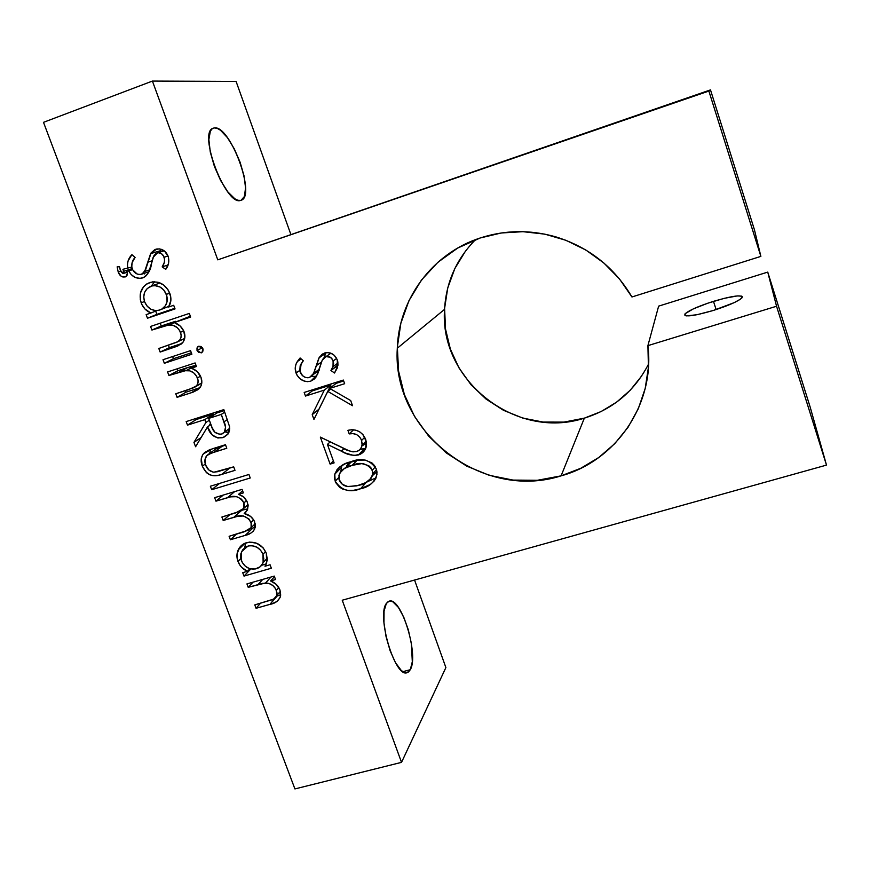 <?xml version="1.0" encoding="UTF-8"?>
<svg xmlns="http://www.w3.org/2000/svg" width="870" height="870" viewBox="0 0 870 870"><rect width="100%" height="100%" fill="white"/><g stroke="black" fill="none" stroke-linecap="round" stroke-linejoin="round"><path stroke-width="1.3" d="M649.368 111.262L680.155 100.594L649.368 111.262M410.292 669.704L402.832 671.673L410.292 669.704L412.315 661.689L411.379 643.463L408.302 629.793L403.745 617.156L398.362 607.369L392.914 601.877L390.412 601.05L388.194 601.583L386.356 603.465L389.14 601.17C401.026 596.244 419.22 655.154 410.292 669.704L407.062 672.695C395.067 678.165 376.427 615.753 386.356 603.465L384.062 611.055L383.953 622.757L386.084 636.775L390.151 650.847L395.48 662.679L401.211 670.389L403.93 672.293L406.41 672.804L408.563 671.923L410.292 669.704M214.444 127.912C230.343 125.182 256.454 196.62 241.055 200.274L244.383 196.533L245.558 187.92L244.046 175.903L240.098 162.222L234.28 148.814L227.407 137.59L220.447 130.217L217.261 128.379L214.444 127.912L212.106 128.847L210.355 131.163L208.865 139.624L210.279 152.043L214.411 166.442L220.588 180.46L227.788 191.835L234.835 198.795L237.956 200.296L240.653 200.394C225.906 206.571 197.381 131.696 213.324 128.162L214.444 127.912M561.096 475.857C481.545 501.392 391.641 431.085 397.307 348.217C398.667 299.389 432.26 253.475 480.153 237.999C504.839 229.984 529.96 229.582 555.528 236.781C588.751 247.047 614.22 267.112 631.946 296.974L760.869 256.389L708.876 91.056L217.783 259.847L152.413 81.073L43.5 122.333L294.919 788.927L401.527 762.359L342.236 600.224L826.5 465.102L776.551 306.24L647.9 345.64L648.433 367.26L645.192 388.498L638.319 408.693L628.064 427.257L614.753 443.667L598.821 457.468L580.758 468.288L561.096 475.857L537.312 480.294L513.072 480.088L489.255 475.303L466.733 466.124L446.299 452.922L428.692 436.164L414.544 416.458L404.365 394.512L398.558 371.088L397.351 347.054L400.852 323.27L408.976 300.639L421.471 280.031L437.914 262.261L457.718 248.048L480.153 237.999L501.196 232.986L522.946 231.681L544.75 234.128L565.946 240.305L585.847 250.016L603.845 262.99L619.375 278.802L631.946 296.974L760.869 256.389L754.442 229.789L760.869 256.389L708.876 91.056L710.486 89.893L754.442 229.789L710.486 89.893L708.876 91.056L217.783 259.847L710.486 89.893L217.783 259.847L152.413 81.073L43.5 122.333L294.919 788.927L401.527 762.359L445.886 667.573L401.527 762.359L342.236 600.224L826.5 465.102L810.253 407.345L826.5 465.102L776.551 306.24L767.742 272.103L810.253 407.345L767.742 272.103L776.551 306.24L647.9 345.64L658.633 306.142L767.742 272.103L658.633 306.142L647.9 345.64C655.24 404.071 615.993 460.959 561.096 475.857L584.346 418.144L561.096 475.857M475.52 239.642C456.402 259.097 446.082 282.337 444.559 309.361C439.187 380.527 516.214 440.633 584.346 418.144C613.209 409.074 634.621 391.021 648.596 363.986M713.237 310.492C693.412 316.191 683.972 317.354 684.951 313.972C688.703 310.459 698.208 306.251 713.476 301.346L716.119 309.589L713.476 301.346C733.192 295.604 742.708 294.43 742.023 297.812C738.315 301.292 728.723 305.522 713.237 310.492L734.106 302.673L740.381 299.226L742.436 296.833L741.784 296.148L737.303 295.92L724.351 298.312L707.941 303.151L693.336 308.872L685.234 313.646L684.962 315.495L686.473 315.886L696.946 314.733L713.237 310.492M356.743 451.508L359.647 449.877L361.528 447.137L362.214 443.83L361.235 439.524L359.701 437.044L356.656 434.619L352.959 433.608L349.207 433.912L347.913 430.324L351.893 429.715L355.95 430.215L359.908 431.988L362.942 434.576L366.357 441.797L365.465 448.953L360.582 454.086L354.036 455.554L345.499 453.085L327.414 444.407L334.102 462.905L330.121 464.112L320.334 437.099L349.196 450.877L352.959 451.867L356.743 451.508C351.61 451.998 346.706 450.703 342.04 447.615L320.334 437.099L330.121 464.112L334.102 462.905L327.414 444.407L341.41 451.193C346.825 454.618 352.47 455.88 358.353 454.999C362.866 453.477 365.574 450.355 366.477 445.636L365.704 439.372C362.05 431.574 356.124 428.551 347.913 430.324L349.207 433.912C354.993 432.771 359.125 434.935 361.594 440.427L364.769 437.251L361.594 440.427L362.105 445.146C361.528 448.333 359.734 450.453 356.743 451.508M310.742 381.169L307.404 381.658L304.032 381.027L299.987 378.744L296.985 375.144L295.213 368.88L295.789 364.802L297.594 361.159L300.096 357.972L303.315 360.767L300.172 365.759L299.791 370.979L302.51 375.612L305.065 377.308L308.034 377.808L311.373 376.482L313.439 373.796L318.844 358.179L322.248 354.123L326.457 352.6L330.404 353.013L333.917 355.036L336.494 358.212L337.81 361.789L337.951 365.28L334.526 373.023L330.926 370.511L333.232 366.042L333.623 363.519L332.677 359.897L330.382 357.276L326.011 356.602L323.466 358.266L322.215 360.213L316.386 376.579L314.353 379.015L310.742 381.169L317.517 374.502L322.204 360.234L326.011 356.602C329.436 356.058 331.807 357.516 333.134 360.963L333.014 366.651L330.926 370.511L334.526 373.023L337.288 368.01L337.332 360.082C334.787 354.166 330.524 351.806 324.543 353.013L319.366 357.211L313.711 373.273L309.492 377.526C304.989 378.189 301.836 376.253 300.019 371.729L301.205 363.638L303.315 360.767L300.096 357.972L297.377 361.496C295.082 365.019 294.625 368.858 296.017 373.002L299.682 370.5L296.017 373.002C298.997 379.69 303.913 382.408 310.742 381.169L315.679 377.569L310.742 381.169M264.991 566.239L270.07 564.771L271.342 568.219L244.002 576.092L242.719 572.667L247.428 571.307L241.632 567.349L239.489 564.543L237.151 558.464L237.053 553.809L239.685 547.371L244.013 543.685L249.592 542.064L256.693 543.25L263.218 547.937L266.329 553.266L267.351 560.084L264.991 566.239L266.666 563.075L266.329 553.266C262.229 544.566 255.693 541.02 246.71 542.608C242.773 543.783 239.957 546.186 238.239 549.851C236.575 553.516 236.488 557.365 237.967 561.389C239.718 566.022 242.871 569.317 247.428 571.307L242.719 572.667L244.002 576.092L271.342 568.219L270.07 564.771L264.991 566.239M211.671 489.723L210.366 486.232L248.929 474.476L250.234 477.989L211.671 489.723L250.234 477.989L248.929 474.476L210.366 486.232L211.671 489.723L219.512 483.448L211.671 489.723M187.496 425.125L186.169 421.591L223.84 409.629L229.571 426.681L229.539 430.28L227.842 434.282L223.742 437.349L217.892 438.012L212.16 434.935L207.517 426.876L195.587 446.745L193.956 442.395L205.885 422.505L204.82 419.634L187.496 425.125L204.82 419.634L205.885 422.505L193.956 442.395L195.587 446.745L207.517 426.876C210.061 435.141 215.194 438.73 222.927 437.632L227.853 434.26L229.571 426.681L223.84 409.629L186.169 421.591L187.496 425.125L196.163 419.547L187.496 425.125M164.343 363.29L163.016 359.712L190.541 350.643L191.868 354.231L164.343 363.29L191.868 354.231L190.541 350.643L163.016 359.712L164.343 363.29L173.445 358.701L164.343 363.29M151.902 330.045L150.553 326.446L189.312 313.428L190.65 317.05L174.228 322.553L180.188 326.022L183.755 331.002L184.875 337.277L183.026 342.236L177.643 346.086L160.145 352.056L158.808 348.478L177.121 342.106L179.764 339.996L180.96 337.68L181.134 334.993L179.709 330.665L177.262 327.664L172.847 325.206L166.529 325.293L151.902 330.045L169.433 324.782C174.565 324.88 178.241 327.392 180.46 332.318C181.928 336.32 181.058 339.441 177.839 341.692L158.808 348.478L160.145 352.056L180.764 344.411C184.723 341.236 185.832 337.038 184.092 331.818C182.156 327.207 178.872 324.118 174.228 322.553L190.65 317.05L189.312 313.428L150.553 326.446L151.902 330.045L161.233 325.989L151.902 330.045M127.803 268.297L127.401 264.502L128.107 260.848L131.903 254.66L135.089 257.422L132.153 262.501L131.729 267.014L132.784 269.939L137.188 274.083L140.081 274.539L142.452 273.8L145.758 269.298L151.075 252.92L154.784 249.646L159.34 248.863L164.724 251.256L168.443 257.15L168.617 263.251L165.746 269.385L162.179 266.894L164.321 262.359L164.637 259.815L163.636 256.171L161.341 253.572L158.133 252.702L155.567 253.757L153.805 255.932L148.694 272.267L146.258 275.681L143.746 277.486L139.766 278.433L134.665 277.149L131.174 274.561L128.706 270.885L126.552 271.266L127.335 273.745L125.856 276.649L122.985 277.051L120.865 275.986L118.189 271.94L117.145 266.862L119.527 266.731L120.767 271.429L122.866 273.528L124.095 272.495L122.92 269.298L131.74 267.068L122.92 269.298L123.899 271.222L123.442 273.463L120.288 270.276L119.527 266.731L117.145 266.862L118.189 271.94C119.462 275.659 121.811 277.323 125.247 276.932C127.118 276.04 127.716 274.518 127.042 272.353L126.552 271.266L128.706 270.885C131.968 276.899 136.666 279.237 142.8 277.889C147.737 275.007 150.619 270.418 151.423 264.121L153.163 257.335L157.557 252.811C160.678 252.539 162.864 254.018 164.104 257.248C165.006 260.815 164.365 264.034 162.179 266.894L165.746 269.385C168.715 265.524 169.519 261.163 168.16 256.302C165.876 250.875 162.037 248.461 156.654 249.027L150.619 253.638L144.648 271.505L141.495 274.235C137.134 274.963 134.013 273.049 132.142 268.515C131.174 264.23 132.153 260.532 135.089 257.422L131.903 254.66C128.249 258.401 126.879 262.947 127.803 268.297M168.573 307.034L173.695 305.294L175.044 308.915L147.476 318.224L146.138 314.625L150.88 313.015L144.953 309.013L141.875 304.489L140.298 299.715L140.44 293.016L143.604 286.632L147.019 283.761L152.642 281.837L158.09 282.261L163.701 285.023L168.388 290.254L170.716 296.757L170.879 300.4L168.573 307.034C171.227 302.803 171.607 298.182 169.748 293.179C165.474 284.077 158.808 280.521 149.738 282.522C141.332 286.426 138.482 293.19 141.157 302.793C142.995 307.665 146.236 311.068 150.88 313.015L146.138 314.625L147.476 318.224L175.044 308.915L173.695 305.294L168.573 307.034M197.033 350.501L196.99 347.946L198.697 346.227L201.187 346.543L203.058 349.229L202.906 351.175L201.742 352.644L198.697 352.546L197.033 350.501L201.177 352.905L202.014 352.459L202.873 348.576L198.697 346.227L197.947 346.608L197.033 350.501L202.449 347.728L197.033 350.501M168.921 375.503L167.595 371.947L195.108 362.942L196.435 366.52L191.454 368.151L197.294 371.653L201.035 377.449L201.807 382.854L201.198 385.453L198.121 389.575L193.205 392.087L177.088 397.34L175.762 393.784L193.912 387.65L196.718 385.53L197.903 383.235L198.077 380.581L196.663 376.297L193.738 372.904L189.834 370.848L184.483 370.685L168.921 375.503L186.43 370.413C191.552 370.533 195.217 373.034 197.414 377.928C198.697 381.114 198.262 383.855 196.131 386.149L188.67 389.619L175.762 393.784L177.088 397.34L191.106 392.816L198.936 388.879C201.894 385.693 202.59 381.876 201.035 377.449C199.23 372.849 196.033 369.75 191.454 368.151L196.435 366.52L195.108 362.942L167.595 371.947L168.921 375.503L177.937 370.729L168.921 375.503M202.34 466.2L201.274 458.577L202.721 454.705L204.591 452.541L209.594 449.757L225.471 444.711L226.787 448.246L210.834 453.303L206.788 455.673L205.005 459.436L205.701 465.189L208.876 470.007L213.346 472.16L217.543 471.714L233.693 466.842L234.998 470.355L218.849 475.205L213.096 475.705L209.518 474.715L206.375 472.595L202.34 466.2C206.44 474.922 212.867 477.673 221.611 474.454L234.998 470.355L233.693 466.842L214.042 472.236C209.953 471.605 207.18 469.256 205.701 465.189C204.417 461.959 204.624 458.969 206.32 456.239L207.821 454.76L214.02 452.204L226.787 448.246L225.471 444.711L212.334 448.811L203.21 454.01C200.796 457.696 200.502 461.763 202.34 466.2L205.309 463.993L202.34 466.2M215.956 501.153L214.651 497.673L242.067 489.375L243.361 492.877L238.576 494.312L242.686 496.194L245.035 498.303L247.167 501.783L248.157 505.677L247.276 510.222L244.198 513.55L250.538 516.378L253.975 520.369L255.356 524.719L255.204 527.481L253.431 531.07L250.68 533.223L245.199 535.387L230.398 539.748L229.104 536.29L248.798 530.069L251.136 527.611L251.571 524.131L249.059 519.064L243.491 515.975L237.347 516.388L223.188 520.488L221.893 517.019L241.023 510.94L242.567 509.95L244.307 506.742L244.176 503.882L242.73 500.761L241.055 498.923L236.716 496.683L230.67 496.846L215.956 501.153L227.451 497.683C234.389 494.791 239.859 496.542 243.883 502.936L243.774 508.395L235.792 512.865L221.893 517.019L223.188 520.488L233.812 517.313C241.044 514.083 246.808 515.758 251.093 522.359L251.115 527.655L243.915 531.918L229.104 536.29L230.398 539.748L245.199 535.387C249.375 534.593 252.539 532.494 254.682 529.08L254.703 521.956C252.637 517.346 249.135 514.54 244.198 513.55L247.374 510.037L247.482 502.534L243.915 497.096L238.576 494.312L243.361 492.877L242.067 489.375L214.651 497.673L215.956 501.153L223.296 495.063L215.956 501.153M248.211 587.337L246.939 583.911L274.267 576.092L275.54 579.529L270.592 580.942L276.345 584.422L279.977 590.023L280.673 595.178L280.042 597.636L276.954 601.475L272.06 603.736L256.063 608.293L254.779 604.889L272.81 599.539L275.605 597.592L276.812 595.45L277.008 592.927L275.659 588.816L272.81 585.51L268.971 583.455L262.718 583.346L248.211 587.337L265.6 582.954C270.668 583.204 274.257 585.684 276.388 590.382L276.791 595.526L273.669 599.104L254.779 604.889L256.063 608.293L269.972 604.367C274.909 603.573 278.356 601.061 280.325 596.831L279.977 590.023C278.237 585.608 275.105 582.585 270.592 580.942L275.54 579.529L274.267 576.092L246.939 583.911L248.211 587.337L253.05 582.16L248.211 587.337M305.479 396.057L304.174 392.446L343.356 380.06L344.65 383.703L329.676 388.422L350.686 400.548L352.535 405.714L327.783 391.424L313.94 419.438L312.21 414.653L324.314 390.119L305.479 396.057L324.314 390.119L312.21 414.653L313.94 419.438L327.783 391.424L352.535 405.714L350.686 400.548L329.676 388.422L344.65 383.703L343.356 380.06L304.174 392.446L305.479 396.057L312.352 390.869L305.479 396.057M360.571 488.744L353.546 490.299L348.098 490.43L342.726 489.103L339.528 487.178L335.95 482.893L334.635 479.185L334.58 475.085L337.027 469.637L339.876 466.831L345.129 463.851L357.853 460.143L365.117 460.056L371.925 462.916L374.535 465.602L376.547 469.789L377.014 472.508L376.003 478.054L374.111 481.056L370.359 484.449L360.571 488.744C369.174 487.059 374.644 482.23 376.982 474.28L376.264 468.897C370.011 459.654 361.55 457.283 350.86 461.785C343.161 463.308 337.799 467.429 334.765 474.161L335.2 481.197L338.724 477.543L335.2 481.197C341.377 490.484 349.838 492.996 360.571 488.744L366.172 482.415L360.571 488.744M236.096 81.443L152.413 81.073L236.096 81.443L290.765 234.193L236.096 81.443M414.555 580.04L445.886 667.573L414.555 580.04M641.636 376.047L630.261 390.195L616.634 402.125L601.181 411.521L584.346 418.144L563.988 422.102L543.228 422.08L522.826 418.1L503.545 410.335L486.069 399.091L471.04 384.768L458.979 367.901L450.355 349.077L445.505 328.99L444.603 308.361L447.745 287.97L454.825 268.558L465.635 250.886M132.631 269.635L128.706 270.885L132.631 269.635M144.333 273.941L143.604 273.539M148.922 271.788L141.495 274.235L148.922 271.788M149.727 269.841L144.648 271.505L149.727 269.841M152.228 260.761L147.954 262.098L152.228 260.761M159.417 252.246L160.08 250.81L150.619 253.638L160.08 250.81L161.157 249.233L159.417 252.235M156.306 249.114L155.556 249.342L156.306 249.114M168.062 264.958L162.179 266.894L168.062 264.958M168.041 256.019L164.104 257.248L168.041 256.019M164.169 250.81L157.557 252.811M132.512 269.385L126.552 271.266L132.512 269.385M120.647 271.168L118.189 271.94L120.647 271.168M127.031 272.321L123.442 273.463L127.031 272.321M132.186 268.612L123.899 271.222L132.186 268.612M174.816 308.306L147.476 318.224L156.894 314.364L155.676 311.079L156.894 314.364L174.816 308.306M156.894 310.59L150.88 313.015L156.894 310.59M144.496 301.531L141.157 302.793L144.496 301.531M151.282 286.089L154.653 281.739L151.282 286.089M169.03 306.262L159.819 309.992C152.881 311.569 147.802 308.828 144.583 301.781C142.549 294.451 144.703 289.242 151.054 286.165L160.069 282.957L151.054 286.165C158.014 284.664 163.125 287.404 166.366 294.386C168.421 301.063 166.714 306.066 161.233 309.415M169.715 293.114L166.366 294.386L169.715 293.114M144.583 301.781L147.052 306.033L150.771 309.176L155.273 310.568L158.721 310.307L161.907 309.057L165.452 305.685L167.073 301.618L166.757 295.572L163.897 290.134L160.124 287.056L154.936 285.621L151.989 285.893L147.204 288.557L144.627 292.363L143.713 296.996L144.583 301.781M190.345 316.223L174.228 322.553L190.345 316.223M181.482 343.867L174.174 347.413L181.482 343.867M181.939 343.465L169.324 347.652L160.145 352.056L169.324 347.652L168.443 345.281L169.324 347.652L181.939 343.465M184.69 338.43L177.839 341.692L184.69 338.43M183.679 330.828L180.46 332.318L183.679 330.828M174.392 322.618L169.433 324.782L174.392 322.618M175.62 321.313L161.831 326.707L171.02 322.705L161.233 325.989L160.2 323.205L161.233 325.989L174.707 321.563M191.346 352.807L173.445 358.701L172.641 356.537L173.445 358.701L191.346 352.807M196.109 365.639L191.454 368.151L196.109 365.639M199.763 387.748L191.106 392.816L199.763 387.748L185.952 392.207L177.088 397.34L185.952 392.207L185.386 390.684L185.952 392.207L199.991 387.672M201.775 383.126L194.771 387.183L201.775 383.126M200.502 376.188L197.414 377.928L200.502 376.188M196.011 365.694L186.43 370.413L195.184 365.694L187.713 367.531L178.839 372.273L187.713 367.531L177.937 370.729L177.219 368.793L177.937 370.729L187.713 367.531M189.519 366.955L194.217 365.802M228.049 433.978L222.927 437.632L228.049 433.978M226.091 432.216L228.94 432.303L224.754 431.89M210.931 424.593L207.517 426.876L210.931 424.593M201.144 437.49L193.956 442.395L201.144 437.49M208.865 425.974L210.464 423.32L208.865 425.974M209.344 420.232L205.885 422.505L209.344 420.232M213.618 415.175L213.226 414.142L204.82 419.634L213.226 414.142L196.163 419.547L195.783 418.546L196.163 419.547L213.226 414.142L213.618 415.175M217.032 412.924L224.21 410.651L217.032 412.924L208.68 418.405L217.032 412.924M221.274 414.424L224.014 421.83L227.472 419.481L224.014 421.83C225.895 425.452 226.037 428.877 224.427 432.107L221.622 434.097C216.217 434.424 212.78 431.607 211.312 425.647L208.68 418.405L221.274 414.424L224.754 412.108L221.274 414.424L208.68 418.405L212.106 427.648L214.879 432.249L219.86 434.38L222.415 433.782L224.384 432.151L225.547 427.116L221.274 414.424M222.231 446.212L225.634 445.146L222.263 446.201L214.02 452.204L222.263 446.201L216.141 448.713L207.821 454.76L216.141 448.713M233.704 466.875L229.702 468.103L221.611 474.454L229.702 468.103L228.201 468.528L233.704 466.875M210.736 449.344L209.583 453.477L210.725 449.344M219.109 447.278L216.478 448.496M242.621 490.865L238.576 494.312L242.621 490.865M246.253 511.69L244.198 513.55L246.253 511.69M252.865 528.079L245.199 535.387L252.865 528.079L250.375 528.808L255.084 527.351M236.412 534.136L230.398 539.748L236.412 534.136M253.714 519.901L251.093 522.359L253.714 519.901M247.809 508.906L242.415 510.081M240.849 511.027L233.812 517.313L240.849 511.027M229.81 514.649L223.188 520.488L229.81 514.649M246.58 500.554L243.883 502.936L246.58 500.554M234.65 491.626L227.451 497.683L234.65 491.626M243.97 509.646L246.34 509.135M266.318 563.934L261.609 565.293L266.318 563.934M250.854 568.991L244.002 576.092L250.854 568.991M249.897 568.752L247.428 571.307L249.897 568.752M240.794 558.583L237.967 561.389L240.794 558.583M244.677 547.741L245.731 542.945L244.677 547.741M265.132 560.443L265.807 560.117M262.968 554.288L263.131 562.542C261.892 565.717 259.608 567.784 256.302 568.741C249.429 570.002 244.448 567.262 241.36 560.541L241.501 551.765L247.961 546.077C254.856 544.881 259.858 547.621 262.968 554.288L265.6 551.58L262.968 554.288L260.587 550.21L256.911 547.197L251.811 545.686L248.896 545.849L245.916 546.925L242.654 549.807L240.838 553.788L240.751 558.301L242.371 562.672L245.438 566.305L249.538 568.643L255.204 569.002L260.228 566.729L262.849 563.216L263.827 558.855L262.968 554.288M274.474 576.636L270.592 580.942L274.474 576.636M280.705 594.841L277.193 596.004L269.972 604.367L276.54 596.189L279.922 595.134M260.489 603.28L256.063 608.293L260.489 603.28M278.824 587.587L276.388 590.382L278.824 587.587M270.972 577.028L265.6 582.954L270.972 577.028M262.805 579.366L258.064 584.52L262.805 579.366M302.423 361.866L302.782 360.3L302.423 361.866M316.31 372.621L318.996 370.761M319.149 370.305L312.798 374.85L319.149 370.305M321.519 361.996L316.419 365.563L321.519 361.996M324.064 357.679L326.043 352.654L319.366 357.211L326.011 352.654L324.064 357.679M337.419 365.704L330.926 370.511L337.995 364.791M336.625 358.462L333.134 360.963L336.625 358.462M330.926 353.198L326.011 356.602L330.926 353.198M316.441 376.492L311.59 376.286L316.441 376.492M318.931 370.848L317.985 371.751M314.886 372.904L314.222 372.904M343.672 380.973L336.168 383.344L329.676 388.422L336.168 383.344L343.672 380.973M330.785 389.064L327.783 391.424L330.785 389.064M318.985 409.226L312.21 414.653L318.964 409.161L330.904 385.008L324.314 390.119L330.904 385.008L312.352 390.869L312.025 389.967L312.352 390.869L330.904 385.008L318.985 409.226M353.579 429.78L349.207 433.912L353.579 429.78M365.759 448.311L364.334 448.833L358.353 454.999L364.334 448.833L360.126 449.388L365.759 448.311M344.063 448.615L341.41 451.193L344.063 448.615M330.165 441.862L327.414 444.407L330.165 441.862M333.384 460.915L330.121 464.112L333.384 460.915M365.617 443.798L362.768 445.407L366.411 442.906M340.812 471.442L341.932 465.45M376.09 477.837L367.075 481.871L376.09 477.837M341.779 465.765L340.92 468.647M372.795 475.346L376.928 471.605M346.586 465.667L350.621 462.1M351.578 461.589L345.466 467.908M352.165 465.352C360.43 461.655 367.14 463.286 372.273 470.224L375.318 466.831L372.273 470.224L372.719 473.911C370.653 480.12 366.183 483.883 359.299 485.188L348.968 486.613C344.4 486.428 341.16 484.264 339.224 480.12L338.952 475.227C341.421 469.778 345.825 466.483 352.165 465.352L357.037 460.284L352.165 465.352L344.422 468.462L339.637 473.269L339.017 479.435L342.378 484.362L347.663 486.493L356.787 485.851L365.77 482.632L371.066 478.282L372.327 475.814L372.643 471.616L370.859 467.679L368.706 465.667L361.855 463.601L352.165 465.352M397.307 348.217L444.559 309.361M684.951 313.972L685.516 315.723M197.947 346.608L198.741 346.216M196.131 386.149L201.796 382.865M224.427 432.107L229.702 428.388M203.21 454.01L208.495 450.214M251.115 527.655L255.214 523.762M243.774 508.395L248.037 504.578M238.239 549.851L245.122 543.174M263.131 562.542L267.373 558.072M276.791 595.526L280.39 591.361M297.377 361.496L301.227 358.951M313.711 373.273L319.507 369.13M318.985 357.885L325.685 353.296M333.014 366.651L337.984 363.007M362.105 445.146L366.194 441.014M334.765 474.161L341.116 467.712M372.719 473.911L376.503 469.637"/></g></svg>
